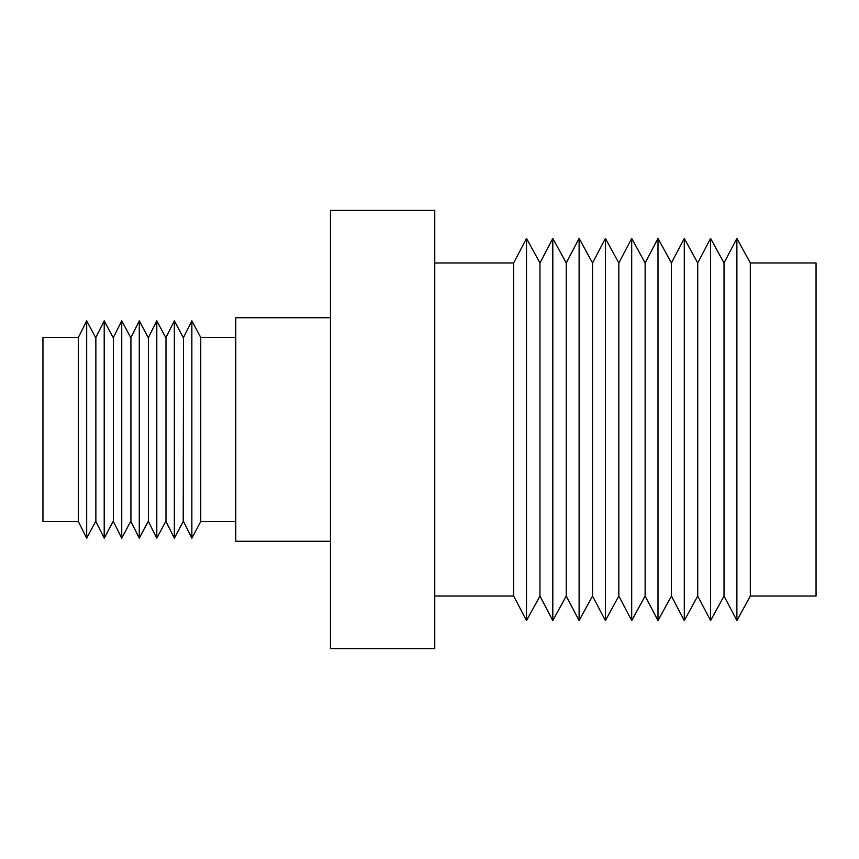 <?xml version="1.0" encoding="UTF-8"?>
<svg xmlns="http://www.w3.org/2000/svg" width="859" height="859" viewBox="0 0 859 859"><rect width="100%" height="100%" fill="white"/><g stroke="black" fill="none" stroke-linecap="round" stroke-linejoin="round"><path stroke-width="1.29" d="M183.515 337.469L183.214 521.531L183.515 337.469L191.858 320.815L191.858 538.185L200.748 521.531L235.785 521.531M183.214 337.469L174.334 320.815L174.334 538.185L183.214 521.531M165.991 337.469L165.991 521.531L165.991 337.469L174.334 320.815M165.991 521.531L174.334 538.185M165.69 337.469L156.8 320.815L156.8 538.185L165.69 521.531M148.457 337.469L148.457 521.531L148.457 337.469L156.8 320.815M148.457 521.531L156.8 538.185M148.156 337.469L139.276 320.815L139.276 538.185L148.156 521.531M130.933 337.469L130.933 521.531L130.933 337.469L139.276 320.815M130.933 521.531L139.276 538.185M130.622 337.469L121.742 320.815L121.742 538.185L130.622 521.531M113.399 337.469L113.399 521.531L113.399 337.469L121.742 320.815M113.399 521.531L121.742 538.185M113.098 337.469L104.207 320.815L104.207 538.185L113.098 521.531M95.864 337.469L95.864 521.531L95.864 337.469L104.207 320.815M95.864 521.531L104.207 538.185M95.564 337.469L86.684 320.815L86.684 538.185L95.564 521.531M78.341 337.469L42.95 337.469L42.95 521.531L78.341 521.531L78.341 337.469L86.684 320.815M78.341 521.531L86.684 538.185M191.858 320.815L200.748 337.469L200.748 521.531M183.515 521.531L191.858 538.185M200.748 337.469L235.785 337.469M330.457 541.256L235.785 541.256L235.785 317.744L330.457 317.744M434.761 262.961L513.65 262.961L513.65 596.039L434.761 596.039M434.761 210.369L434.761 648.631L330.457 648.631L330.457 210.369L434.761 210.369M539.946 262.961L539.946 596.039L526.513 620.585L526.513 238.415L539.946 262.961L552.809 238.415L552.809 620.585L566.242 596.039L579.106 620.585L579.106 238.415L592.538 262.961L592.538 596.039L579.106 620.585M513.65 596.039L526.513 620.585M513.65 262.961L526.513 238.415M552.809 238.415L566.242 262.961L566.242 596.039M539.946 596.039L552.809 620.585M566.242 262.961L579.106 238.415M618.834 262.961L618.834 596.039L605.402 620.585L605.402 238.415L618.834 262.961L631.698 238.415L631.698 620.585L645.13 596.039L657.994 620.585L657.994 238.415L671.427 262.961L671.427 596.039L657.994 620.585M592.538 596.039L605.402 620.585M592.538 262.961L605.402 238.415M631.698 238.415L645.13 262.961L645.13 596.039M618.834 596.039L631.698 620.585M645.13 262.961L657.994 238.415M697.723 262.961L697.723 596.039L684.29 620.585L684.29 238.415L697.723 262.961L710.586 238.415L710.586 620.585L724.019 596.039L736.882 620.585L736.882 238.415L750.315 262.961L750.315 596.039L736.882 620.585M671.427 596.039L684.29 620.585M671.427 262.961L684.29 238.415M710.586 238.415L724.019 262.961L724.019 596.039M697.723 596.039L710.586 620.585M724.019 262.961L736.882 238.415M750.315 262.961L816.05 262.961L816.05 596.039L750.315 596.039"/></g></svg>
